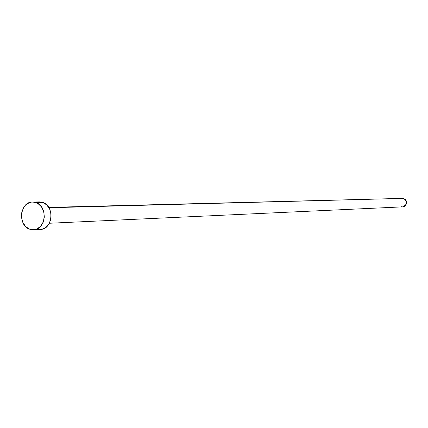 <?xml version="1.0" encoding="UTF-8"?>
<svg xmlns="http://www.w3.org/2000/svg" width="428" height="428" viewBox="0 0 428 428"><rect width="100%" height="100%" fill="white"/><g stroke="black" fill="none" stroke-linecap="round" stroke-linejoin="round"><path stroke-width="0.64" d="M49.343 223.261L402.662 206.863C407.435 204.573 407.74 201.738 403.572 198.357L48.979 207.746L403.572 198.357L48.765 207.398M33.598 229.788L40.398 229.424C52.869 229.499 54.907 205.82 42.693 202.417L35.861 202.551C48.145 205.98 46.096 229.868 33.555 229.788L29.805 229.242C17.441 225.609 19.838 201.572 32.549 202.027L35.861 202.551L42.693 202.417L39.397 201.898L32.603 202.027M38.247 201.989L42.693 202.417L46.7 204.873L49.637 208.982L51.06 214.123L50.739 219.5L48.733 224.288L45.347 227.75L43.298 228.803L40.344 229.424M29.805 229.242L25.814 226.738L22.898 222.603L21.491 217.461L21.801 212.085L23.786 207.286L25.322 205.333L29.2 202.701L31.388 202.118L33.641 202.07L37.974 203.551L41.532 206.927L43.774 211.683L44.341 217.092L43.148 222.319L40.382 226.562L36.471 229.167L32.02 229.75L29.805 229.242M402.331 198.196L405.016 199.127L406.065 200.416L406.568 202.027L406.445 203.717L405.717 205.226L404.487 206.317L402.957 206.836M402.143 206.852L401.346 206.703M401.175 198.41L401.967 198.228"/></g></svg>

